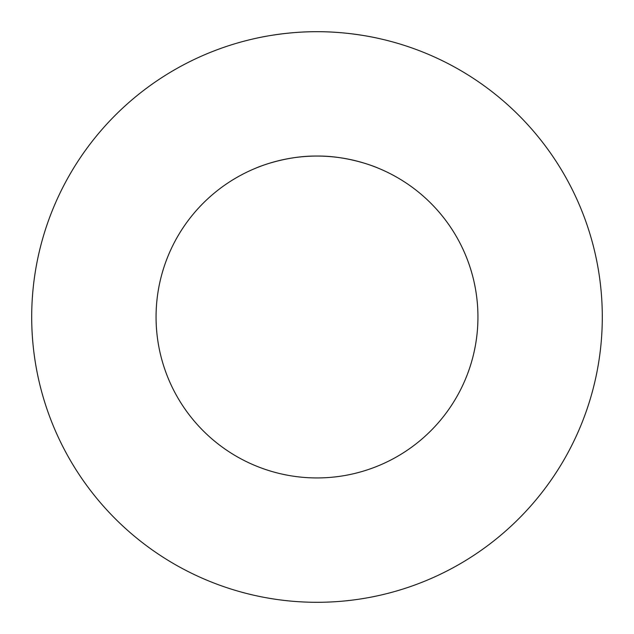 <?xml version="1.0" encoding="UTF-8"?>
<svg xmlns="http://www.w3.org/2000/svg" width="634" height="634" viewBox="0 0 634 634"><rect width="100%" height="100%" fill="white"/><g stroke="black" fill="none" stroke-linecap="round" stroke-linejoin="round"><path stroke-width="0.95" d="M377.721 38.238C378.506 38.397 349.5 31.494 317 31.7C284.5 31.494 255.494 38.397 256.279 38.238M317 156.059C349.722 155.647 378.355 168.129 377.721 167.955C378.355 168.129 349.722 155.647 317 156.059C284.278 155.647 255.645 168.129 256.279 167.955C255.645 168.129 284.278 155.647 317 156.059M477.941 317A160.941 160.941 0 0 1 236.53 456.377A160.941 160.941 0 0 1 236.53 177.623A160.941 160.941 0 0 1 477.941 317M317 31.7A285.3 285.3 0 0 1 564.078 459.65A285.3 285.3 0 0 1 69.922 459.65A285.3 285.3 0 0 1 317 31.7"/></g></svg>

